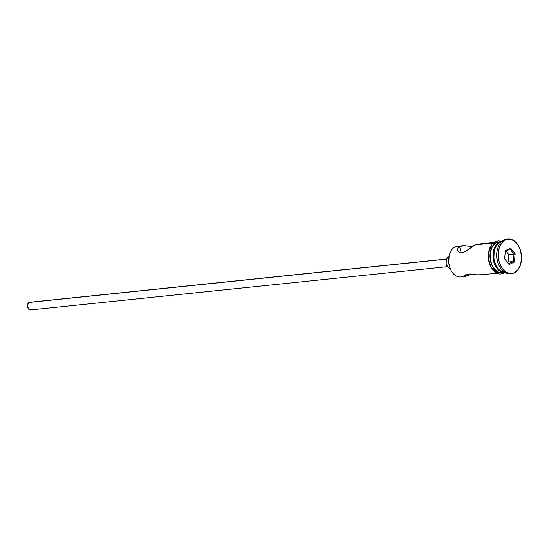 <?xml version="1.0" encoding="UTF-8"?>
<svg xmlns="http://www.w3.org/2000/svg" width="549" height="549" viewBox="0 0 549 549"><rect width="100%" height="100%" fill="white"/><g stroke="black" fill="none" stroke-linecap="round" stroke-linejoin="round"><path stroke-width="0.82" d="M462.999 276.271A15.434 10.307 -95.9 0 1 450.544 269.333A15.434 10.307 -95.9 0 1 449.137 255.779A15.434 10.307 -95.9 0 1 455.08 246.933A15.434 10.307 84.1 0 0 449.048 264.474A15.434 10.307 84.1 0 0 460.632 276.95L465.531 276.442L464.77 276.325L464.715 275.481L467.597 274.171L479.771 274.953L497.147 273.162M449.137 255.779L449.061 256.129A14.658 9.793 84.1 0 0 450.4 269.003L450.544 269.333M446.639 259.011L29.646 302.266A3.857 2.573 84.1 0 0 29.056 302.437L446.584 259.121L29.056 302.437A3.857 2.573 84.1 0 0 27.546 306.822A3.857 2.573 84.1 0 0 30.442 309.938L447.435 266.684M448.917 256.863A5.785 3.864 84.1 0 0 448.416 257.049L448.897 257.001L448.416 257.049A5.785 3.864 84.1 0 0 446.104 263.342A5.785 3.864 84.1 0 0 450.105 268.317M468.873 275.008L467.425 275.811L467.007 274.26L467.425 275.811L465.319 276.456L470.493 273.951L468.873 275.008M457.585 250.138L459.122 252.224L461.853 252.869L465.25 251.593L475.214 244.847L493.325 242.967L475.214 244.847L476.422 244.36L473.76 245.65L465.25 251.593L461.853 252.869L459.122 252.224L457.653 250.365L457.701 248.203L459.506 246.474L464.879 245.678L472.49 246.474M457.468 249.273L458.381 247.242L459.506 246.474L461.242 252.89L459.506 246.474L455.08 246.933L462.876 245.698L471.255 246.35M504.634 272.297A15.434 10.307 -95.9 0 1 495.672 264.652A15.434 10.307 -95.9 0 1 494.265 251.099A15.434 10.307 -95.9 0 1 500.208 242.253A15.434 10.307 84.1 0 0 494.038 258.963A15.434 10.307 84.1 0 0 504.634 272.297M494.265 251.099L494.155 251.62A14.274 9.532 84.1 0 0 495.452 264.158L495.672 264.652M510.954 273.635A17.362 11.591 -95.9 0 1 498.897 265.174A17.362 11.591 -95.9 0 1 497.312 249.925A17.362 11.591 -95.9 0 1 503.996 239.975A17.362 11.591 84.1 0 0 497.216 259.711A17.362 11.591 84.1 0 0 510.241 273.745L511.668 273.594A17.362 11.591 -95.9 0 1 498.643 259.56A17.362 11.591 -95.9 0 1 505.43 239.824L503.996 239.975L505.43 239.824L501.635 243.083L499.103 248.354L498.211 254.839L499.089 261.55L501.614 267.466L505.403 271.693L509.863 273.574L514.331 272.832A17.362 11.591 -95.9 0 1 511.668 273.594M497.312 249.925L497.126 250.804A15.434 10.307 84.1 0 0 498.526 264.357L498.897 265.174M504.757 272.373A15.434 10.307 -95.9 0 1 493.304 259.773A15.434 10.307 -95.9 0 1 499.35 242.342L496.495 242.637A15.434 10.307 84.1 0 0 490.463 260.178A15.434 10.307 84.1 0 0 502.047 272.654L504.902 272.359M501.1 242.157L500.208 242.253L501.1 242.157M498.712 264.748A15.434 10.307 -95.9 0 1 497.222 250.378M504.49 272.283A0.968 0.7 64.2 0 1 504.181 273.093A0.968 0.7 -115.8 0 0 503.495 271.316A0.968 0.7 -115.8 0 0 503.008 272.187M504.243 272.263A15.626 10.438 -95.9 0 1 490.703 261.839A15.626 10.438 -95.9 0 1 496.447 242.452A0.968 0.7 -115.8 0 0 495.301 241.663A0.968 0.7 64.2 0 1 496.447 242.452L500.489 241.786M493.201 243.804L495.02 242.603A0.968 0.7 64.2 0 1 495.301 241.663C487.656 244.909 485.899 260.494 491.966 268.646C498.471 275.989 500.818 273.917 504.167 273.1L505.101 272.579M450.413 269.031L448.801 263.266L449.075 256.067M514.331 272.832L518.119 269.573L520.658 264.302L521.55 257.817L520.665 251.106L518.139 245.19L514.358 240.963L509.897 239.083L505.43 239.824A17.362 11.591 -95.9 0 1 508.086 239.062A17.362 11.591 -95.9 0 1 521.118 253.096A17.362 11.591 -95.9 0 1 514.331 272.832M515.14 253.782L514.392 262.024L509.129 264.57L504.62 258.874L505.368 250.632L510.632 248.086L515.14 253.782L510.632 248.086L505.368 250.632L504.62 258.874L509.129 264.57L504.634 258.709L509.129 264.57L514.392 262.024L515.14 253.782L508.875 254.64L505.958 250.962L508.875 254.64L514.015 254.112L513.342 261.482L508.202 262.017L508.875 254.64L508.202 262.017L513.342 261.482L508.635 263.76L513.342 261.482L514.392 262.024L513.342 261.482L514.015 254.112L515.14 253.782M508.086 239.062L506.658 239.206A17.362 11.591 84.1 0 0 503.996 239.975A17.362 11.591 -95.9 0 1 507.379 239.165M501.47 241.78A15.434 10.307 84.1 0 0 500.208 242.253A15.434 10.307 -95.9 0 1 501.47 241.78M501.717 241.663L498.863 241.958A15.434 10.307 84.1 0 0 496.495 242.637L501.573 241.677A15.434 10.307 -95.9 0 0 499.35 242.342L495.987 245.231L493.729 249.919L492.933 255.683L493.132 258.703L494.676 264.426L497.538 269.017L501.271 271.782L505.32 272.304M494.169 251.559L493.894 258.572L495.466 264.186M503.673 272.489L500.441 272.826L496.42 271.131L493.016 267.336L490.744 262.003L489.948 255.964L490.758 250.124L493.036 245.382L496.447 242.452M498.897 241.951L496.495 242.637L494.704 243.825L491.835 247.688L490.284 253.014L490.278 258.998L491.822 264.721L494.683 269.319L498.417 272.084L502.465 272.599M491.609 245.533L489.331 250.275L488.521 256.115M488.72 259.169L490.284 264.961M491.588 267.48L494.992 271.281L499.014 272.977M459.698 246.384L459.698 246.384A15.434 10.307 -95.9 0 0 455.08 246.933A15.434 10.307 84.1 0 1 457.447 246.254L462.876 245.698M475.626 274.823L481.603 274.699M464.77 276.325L464.591 275.742L465.25 274.939L467.597 274.171L474.741 274.726M450.654 268.283L449.137 268.09L447.737 267.054L446.083 263.184L446.666 258.943L447.744 257.495L449.144 256.815M31.032 309.773L29.049 309.519L27.498 306.527L28.212 303.158L30.044 302.273M505.313 251.27L509.98 249.013L514.015 254.112L509.98 249.013L510.632 248.086L509.98 249.013L505.313 251.27M507.516 262.347L508.202 262.017L507.516 262.347M501.868 241.409L498.348 240.853L495.315 241.656M493.963 242.466L477.108 244.216"/></g></svg>
